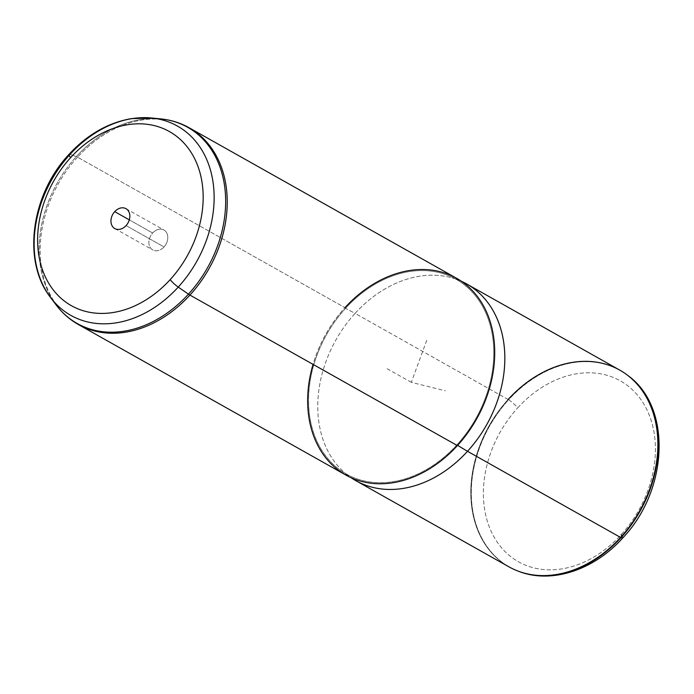 <?xml version="1.0" encoding="UTF-8"?>
<svg xmlns="http://www.w3.org/2000/svg" width="694" height="694" viewBox="0 0 694 694"><rect width="100%" height="100%" fill="white"/><g stroke="black" fill="none" stroke-linecap="round" stroke-linejoin="round"><path stroke-width="0.52" stroke-dasharray="3.47 2.6" d="M164.018 246.943A11.408 8.736 119.4 0 1 150.78 248.261A11.408 8.736 119.4 0 1 152.654 233.002A11.408 8.736 119.4 0 1 165.892 231.683A11.408 8.736 119.4 0 1 164.018 246.943A11.408 8.736 -60.6 0 0 163.931 230.026A11.408 8.736 -60.6 0 0 152.654 233.002L129.301 219.859L152.654 233.002A11.408 8.736 -60.6 0 0 152.741 249.918A11.408 8.736 -60.6 0 0 164.018 246.943L126.074 225.585L164.018 246.943M627.662 375.341A112.827 86.429 -60.6 0 0 508.598 399.787A9.031 1.674 -137.6 0 1 517.698 407.881A103.831 79.541 119.4 0 1 638.133 395.91A103.831 79.541 119.4 0 1 621.095 534.744A103.831 79.541 119.4 0 1 500.66 546.716A103.831 79.541 119.4 0 1 517.698 407.881A103.831 79.541 -60.6 0 0 500.66 546.716A103.831 79.541 -60.6 0 0 621.095 534.744A103.831 79.541 -60.6 0 0 638.133 395.91A103.831 79.541 -60.6 0 0 517.698 407.881A9.031 1.674 42.4 0 0 508.598 399.787A112.827 86.429 -60.6 0 0 517.603 570.919M622.709 537.98A9.031 1.674 42.4 0 0 621.954 535.872A9.031 1.674 -137.6 0 1 622.709 537.98M517.36 570.832A112.827 86.429 119.4 0 1 508.598 399.787L508.121 399.501A112.896 86.481 -60.6 0 0 517.125 570.737M508.971 566.851A112.896 86.481 119.4 0 1 508.121 399.501L508.598 399.787A112.827 86.429 119.4 0 1 627.463 375.194M508.121 399.501L355.085 313.367A112.896 86.481 -60.6 0 0 350.991 477.654A112.896 86.481 119.4 0 1 350.47 477.29A112.896 86.481 119.4 0 1 355.085 313.367L508.121 399.501A112.896 86.481 119.4 0 1 619.707 370.084M461.484 281.322A112.896 86.481 -60.6 0 0 355.085 313.367L345.525 308.362A111.769 85.614 -60.6 0 0 340.954 470.645A111.769 85.614 -60.6 0 0 456.834 444.915L457.598 445.375L456.834 444.915A111.769 85.614 -60.6 0 0 450.285 276.386A111.769 85.614 -60.6 0 0 345.525 308.362L355.085 313.367A112.896 86.481 119.4 0 1 460.903 281.061A112.896 86.481 119.4 0 1 461.484 281.322M345.812 475.026A112.896 86.481 119.4 0 1 344.961 307.676L77.494 157.148A112.896 86.481 119.4 0 1 189.072 127.731A112.896 86.481 -60.6 0 0 77.494 157.148L344.961 307.676A112.896 86.481 -60.6 0 0 313.055 364.376M345.525 308.362A111.769 85.614 119.4 0 1 475.173 295.471A111.769 85.614 119.4 0 1 456.834 444.915A111.769 85.614 119.4 0 1 327.186 457.806A111.769 85.614 119.4 0 1 345.525 308.362M69.027 154.346A9.031 1.674 -137.6 0 1 70.051 154.363A108.637 83.219 119.4 0 1 151.474 117.98M50.489 297.414A108.637 83.219 119.4 0 1 70.051 154.363L76.331 156.592A112.584 86.247 119.4 0 1 160.722 118.891A112.584 86.247 -60.6 0 0 76.331 156.592L70.051 154.363M344.961 307.676A112.896 86.481 119.4 0 1 456.548 278.259M77.494 157.148A112.896 86.481 -60.6 0 0 78.335 324.497A112.896 86.481 119.4 0 1 77.494 157.148A9.031 1.674 42.4 0 0 76.331 156.592A112.584 86.247 -60.6 0 0 56.067 304.848A112.584 86.247 119.4 0 1 76.331 156.592A9.031 1.674 -137.6 0 1 77.494 157.148M426.749 340.329L411.299 382.333L445.366 390.826M411.299 382.333L386.003 368.098M340.954 470.645L350.47 477.29M450.285 276.386L460.903 281.061M125.987 208.677L163.931 230.026M114.796 228.56L152.741 249.918"/><path stroke-width="1.04" d="M627.463 375.194A112.827 86.429 119.4 0 1 627.662 375.341C672.286 406.927 668.296 490.415 622.709 537.98C593.812 570.329 550.741 584.513 517.603 570.919A112.827 86.429 -60.6 0 0 620.957 537.642A9.031 1.674 42.4 0 0 622.709 537.98A9.031 1.674 -137.6 0 1 620.957 537.642A112.827 86.429 -60.6 0 0 627.662 375.341A112.827 86.429 119.4 0 1 620.957 537.642A112.827 86.429 119.4 0 1 517.603 570.919A112.827 86.429 119.4 0 1 517.36 570.832M621.954 535.872A9.031 1.674 42.4 0 0 621.095 534.744A9.031 1.674 -137.6 0 1 621.954 535.872M517.603 570.919L517.125 570.737A112.896 86.481 -60.6 0 0 620.549 537.434L620.957 537.642L620.549 537.434A112.896 86.481 -60.6 0 0 627.263 375.038A112.896 86.481 -60.6 0 0 508.121 399.501M466.663 283.95A112.896 86.481 -60.6 0 0 461.484 281.322A112.896 86.481 119.4 0 1 467.513 451.3L457.598 445.375L467.513 451.3A112.896 86.481 -60.6 0 0 466.663 283.95L619.707 370.084A112.896 86.481 119.4 0 1 620.549 537.434L467.513 451.3A112.896 86.481 119.4 0 1 350.991 477.654A112.896 86.481 -60.6 0 0 355.927 480.716A112.896 86.481 -60.6 0 0 467.513 451.3L620.549 537.434A112.896 86.481 119.4 0 1 508.971 566.851L355.927 480.716M313.055 364.376A112.896 86.481 -60.6 0 0 345.812 475.026A112.896 86.481 -60.6 0 0 457.389 445.609A112.896 86.481 -60.6 0 0 475.919 294.655A112.896 86.481 -60.6 0 0 344.961 307.676M151.474 117.98A108.637 83.219 119.4 0 1 212.867 181.082A108.637 83.219 119.4 0 1 178.237 287.099A9.031 1.674 -137.6 0 1 170.143 279.656A99.919 76.54 -60.6 0 0 186.539 146.052A99.919 76.54 -60.6 0 0 70.641 157.581A9.031 1.674 -137.6 0 1 69.027 154.346A9.031 1.674 42.4 0 0 70.641 157.581A99.919 76.54 -60.6 0 0 54.245 291.176A99.919 76.54 -60.6 0 0 170.143 279.656A9.031 1.674 42.4 0 0 178.237 287.099A108.637 83.219 119.4 0 1 50.489 297.414A108.637 83.219 -60.6 0 0 178.237 287.099A108.637 83.219 -60.6 0 0 212.867 181.082A108.637 83.219 -60.6 0 0 151.474 117.98A108.637 83.219 -60.6 0 0 70.051 154.363A9.031 1.674 42.4 0 0 69.027 154.346C87.244 134.653 107.943 122.76 131.131 118.665L151.474 117.98L160.722 118.891A112.584 86.247 119.4 0 1 224.344 184.292A112.584 86.247 119.4 0 1 188.456 294.152L178.237 287.099L188.456 294.152A112.584 86.247 119.4 0 1 56.067 304.848A112.584 86.247 -60.6 0 0 188.456 294.152A9.031 1.674 42.4 0 0 189.922 295.08A112.896 86.481 -60.6 0 0 189.072 127.731A112.896 86.481 119.4 0 1 189.922 295.08L457.389 445.609L189.922 295.08A112.896 86.481 119.4 0 1 78.335 324.497A112.896 86.481 -60.6 0 0 189.922 295.08A9.031 1.674 -137.6 0 1 188.456 294.152A112.584 86.247 -60.6 0 0 224.344 184.292A112.584 86.247 -60.6 0 0 160.722 118.891C170.915 119.897 180.362 122.847 189.072 127.731L456.548 278.259A112.896 86.481 119.4 0 1 457.389 445.609A112.896 86.481 119.4 0 1 345.812 475.026L78.335 324.497C69.643 319.578 62.217 313.029 56.067 304.848L50.489 297.414C21.818 261.013 31.282 194.329 69.027 154.346M170.143 279.656A99.919 76.54 119.4 0 1 54.245 291.176A99.919 76.54 119.4 0 1 70.641 157.581A99.919 76.54 119.4 0 1 186.539 146.052A99.919 76.54 119.4 0 1 170.143 279.656M114.71 211.653A11.408 8.736 -60.6 0 0 112.836 226.903A11.408 8.736 -60.6 0 0 126.074 225.585A11.408 8.736 -60.6 0 0 127.948 210.334A11.408 8.736 -60.6 0 0 114.71 211.653A11.408 8.736 119.4 0 1 125.987 208.677A11.408 8.736 119.4 0 1 126.074 225.585A11.408 8.736 119.4 0 1 114.796 228.56A11.408 8.736 119.4 0 1 114.71 211.653L129.301 219.859L114.71 211.653M70.051 154.363A108.637 83.219 -60.6 0 0 50.489 297.414"/></g></svg>
